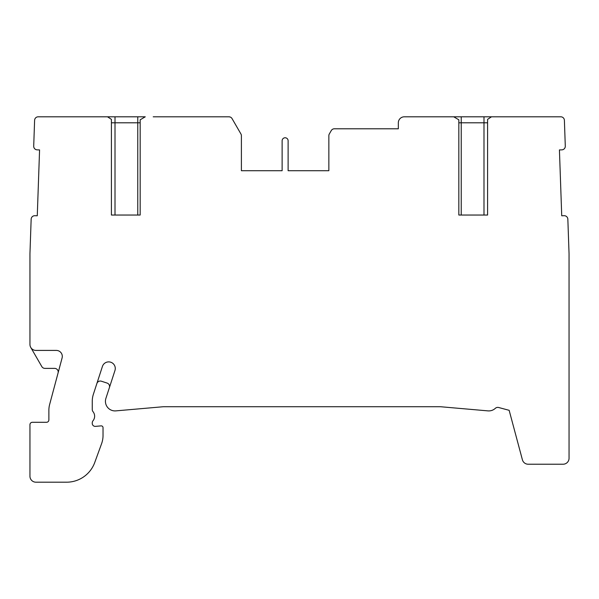 <?xml version="1.0" encoding="UTF-8"?>
<svg xmlns="http://www.w3.org/2000/svg" width="599" height="599" viewBox="0 0 599 599"><rect width="100%" height="100%" fill="white"/><g stroke="black" fill="none" stroke-linecap="round" stroke-linejoin="round"><path stroke-width="0.9" d="M111.414 215.041L140.166 215.041L111.414 215.041L111.414 119.358L107.506 116.805L38.201 116.805A3.594 3.594 0 0 0 34.607 120.272L33.709 146.141A3.594 3.594 0 0 0 37.175 149.855L39.571 149.922L37.273 215.767L34.877 215.715A3.594 3.594 0 0 0 31.155 219.174L29.95 253.736L29.95 344.425A5.99 5.99 0 0 0 35.94 350.415L56.313 350.415A5.99 5.99 0 0 1 62.094 357.955L49.657 404.392A22.762 22.762 0 0 0 48.878 410.285L48.878 419.899A2.396 2.396 0 0 1 46.482 422.295L32.346 422.295A2.396 2.396 0 0 0 29.95 424.691L29.95 476.205A5.99 5.99 0 0 0 35.94 482.195L66.601 482.195A29.95 29.95 0 0 0 94.747 462.488L101.583 443.702A23.96 23.96 0 0 0 103.028 435.51L103.028 427.664A1.797 1.797 0 0 0 101.074 425.874L95.503 426.368A2.995 2.995 0 0 1 92.246 423.388L92.246 422.969A3.594 3.594 0 0 1 93.04 420.715A7.188 7.188 0 0 0 93.04 411.7A3.542 3.542 0 0 1 92.261 409.476L92.261 401.33A22.762 22.762 0 0 1 93.369 394.299L102.422 366.438A6.589 6.589 0 0 1 115.278 368.475A6.589 6.589 0 0 1 114.956 370.511L105.903 398.365A9.584 9.584 0 0 0 115.854 410.877L162.846 406.766A11.98 11.98 0 0 1 163.886 406.721L439.906 406.721A11.98 11.98 0 0 1 440.946 406.766L487.945 410.877A9.584 9.584 0 0 0 495.306 408.353A3.594 3.594 0 0 1 498.69 407.515L509.15 410.315L522.403 459.785A5.99 5.99 0 0 0 528.191 464.225L563.06 464.225A5.99 5.99 0 0 0 569.05 458.235L569.05 253.736L567.845 219.174A3.594 3.594 0 0 0 564.123 215.707L561.727 215.767L559.429 149.922L561.825 149.862A3.594 3.594 0 0 0 565.291 146.141L564.393 120.272A3.594 3.594 0 0 0 560.799 116.805L491.494 116.805L487.586 119.358L487.586 121.882M140.166 215.041L140.166 119.807L145.272 116.805L99.569 116.805M235.407 124.397L232.06 118.602A3.594 3.594 0 0 0 228.945 116.805L153.209 116.805M232.06 118.602L240.918 133.944A3.594 3.594 0 0 1 241.397 135.741L241.397 170.715L282.129 170.715L241.397 170.715M288.119 170.715L328.851 170.715L288.119 170.715L288.119 140.765A2.995 2.995 0 0 0 285.124 137.77A2.995 2.995 0 0 0 282.129 140.765L282.129 170.715M458.834 215.041L487.586 215.041L458.834 215.041L458.834 119.807L453.728 116.805L404.325 116.805A5.99 5.99 0 0 0 398.335 122.795L398.335 128.785L334.384 128.785A3.594 3.594 0 0 0 331.269 130.582L329.33 133.944A3.594 3.594 0 0 0 328.851 135.741L328.851 170.715M487.586 215.041L487.586 119.358M109.4 387.598A3.594 3.594 0 0 0 107.094 383.075L101.396 381.219A3.594 3.594 0 0 0 96.873 383.532M58.088 372.907A3.594 3.594 0 0 0 54.621 368.385L44.932 368.385A3.594 3.594 0 0 1 41.818 366.588L30.751 347.42M155.74 116.805L159.334 116.805L155.74 116.805M188.086 116.805L159.334 116.805M228.945 116.805L230.188 117.022M499.431 116.805L453.728 116.805M439.666 116.805L410.914 116.805M461.23 116.805L461.23 122.795L458.834 122.795M461.23 215.041L461.23 122.795L483.992 122.795L483.992 116.805M487.586 122.795L483.992 122.795L483.992 215.041M115.008 116.805L115.008 122.795L111.414 122.795M115.008 215.041L115.008 122.795L137.77 122.795L137.77 116.805M140.166 122.795L137.77 122.795L137.77 215.041"/></g></svg>
